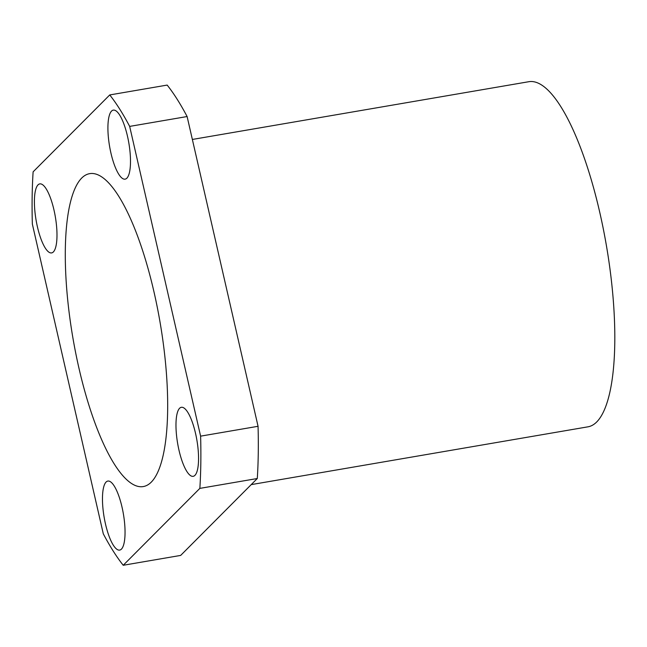 <?xml version="1.0" encoding="UTF-8"?>
<svg xmlns="http://www.w3.org/2000/svg" width="647" height="647" viewBox="0 0 647 647"><rect width="100%" height="100%" fill="white"/><g stroke="black" fill="none" stroke-linecap="round" stroke-linejoin="round"><path stroke-width="0.97" d="M151.293 482.12A158.733 44.287 80.3 0 1 143.327 486.552A158.733 44.287 80.3 0 1 75.667 352.825A158.733 44.287 80.3 0 1 81.668 178.095A158.733 44.287 80.3 0 1 89.634 173.663A158.733 44.287 80.3 0 1 157.302 307.39A158.733 44.287 80.3 0 1 151.293 482.12M179.583 408.281A35.011 9.77 -99.7 0 0 178.265 446.818A35.011 9.77 -99.7 0 0 193.186 476.321A35.011 9.77 -99.7 0 0 194.949 475.343A35.011 9.77 -99.7 0 0 196.267 436.798A35.011 9.77 -99.7 0 0 181.346 407.303A35.011 9.77 -99.7 0 0 179.583 408.281M106.076 482.047A35.011 9.77 -99.7 0 0 104.757 520.592A35.011 9.77 -99.7 0 0 119.679 550.087A35.011 9.77 -99.7 0 0 121.442 549.109A35.011 9.77 -99.7 0 0 122.76 510.564A35.011 9.77 -99.7 0 0 107.839 481.069A35.011 9.77 -99.7 0 0 106.076 482.047M38.019 184.872A35.011 9.77 -99.7 0 0 36.693 223.417A35.011 9.77 -99.7 0 0 51.623 252.912A35.011 9.77 -99.7 0 0 53.377 251.934A35.011 9.77 -99.7 0 0 54.704 213.397A35.011 9.77 -99.7 0 0 39.774 183.894A35.011 9.77 -99.7 0 0 38.019 184.872M111.527 111.106A35.011 9.77 -99.7 0 0 110.2 149.651A35.011 9.77 -99.7 0 0 125.13 179.146A35.011 9.77 -99.7 0 0 126.885 178.168A35.011 9.77 -99.7 0 0 128.211 139.623A35.011 9.77 -99.7 0 0 113.282 110.127A35.011 9.77 -99.7 0 0 111.527 111.106M192.361 139.453L528.736 81.724A175.07 48.84 80.3 0 1 603.368 229.216A175.07 48.84 80.3 0 1 596.744 421.933A175.07 48.84 80.3 0 1 587.961 426.826L251.214 484.619M123.229 565.276A261.445 72.941 80.3 0 1 103.294 533.815L32.35 224.064A261.445 72.941 80.3 0 1 33.118 171.835L109.739 94.939L167.177 85.081A261.445 72.941 80.3 0 1 187.112 116.541L129.667 126.4L200.61 436.151L258.056 426.292A261.445 72.941 80.3 0 1 257.288 478.521L199.85 488.38L123.229 565.276L180.667 555.417L257.288 478.521M109.739 94.939A261.445 72.941 80.3 0 1 129.667 126.4M200.61 436.151A261.445 72.941 80.3 0 1 199.85 488.38M187.112 116.541L258.056 426.292"/></g></svg>
